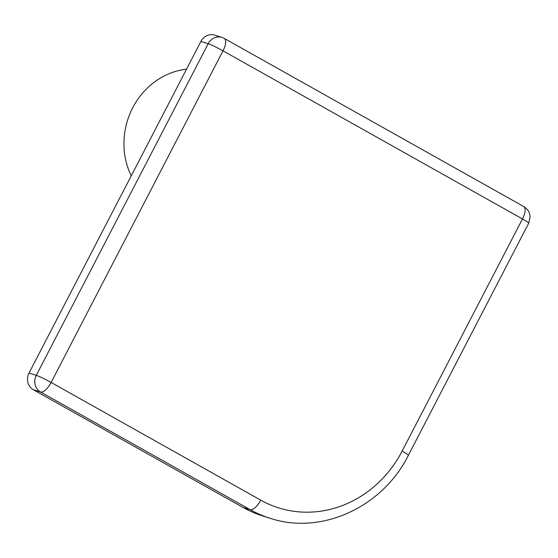 <?xml version="1.0" encoding="UTF-8"?>
<svg xmlns="http://www.w3.org/2000/svg" width="558" height="558" viewBox="0 0 558 558"><rect width="100%" height="100%" fill="white"/><g stroke="black" fill="none" stroke-linecap="round" stroke-linejoin="round"><path stroke-width="0.84" d="M221.931 37.407L214.663 35.112A12.485 11.404 107.5 0 0 200.922 41.418L29.03 373.037A12.485 11.404 107.5 0 0 33.278 389.693L242.897 507.368A124.873 114.076 107.5 0 0 262.616 515.913L269.884 518.201A124.873 114.076 107.5 0 0 269.891 518.208A124.873 114.076 107.5 0 1 250.165 509.663A12.485 4.987 -60.7 0 0 260.732 500.135A112.381 102.665 107.5 0 0 402.137 451.08L522.469 218.952L223.012 50.841L51.12 382.46L260.732 500.135M131.249 175.833A71.801 65.593 -72.5 0 1 186.546 69.15M200.922 41.418L208.19 43.712L36.291 375.332A12.485 11.404 107.5 0 0 40.546 391.988L250.165 509.663L242.897 507.368M224.274 38.425L221.924 37.407A12.485 11.404 107.5 0 0 208.19 43.712A12.485 0.949 27.4 0 1 223.012 50.841A12.485 4.987 119.3 0 0 224.281 38.425A12.485 4.987 119.3 0 1 224.281 38.425L523.732 206.537A12.485 4.987 119.3 0 1 523.732 206.537A12.485 4.987 119.3 0 1 522.469 218.952A12.485 0.949 -152.6 0 1 528.712 223.165L530.1 216.964C529.688 214.816 530.24 210.952 523.732 206.53M29.03 373.037L36.291 375.332A12.485 0.949 27.4 0 1 51.12 382.46A12.485 4.987 -60.7 0 1 40.546 391.988L33.278 389.693M528.712 223.172L408.379 455.3A12.485 0.949 -152.6 0 0 402.137 451.08M408.386 455.3C382.788 507.027 321.331 535.54 269.891 518.208"/></g></svg>
